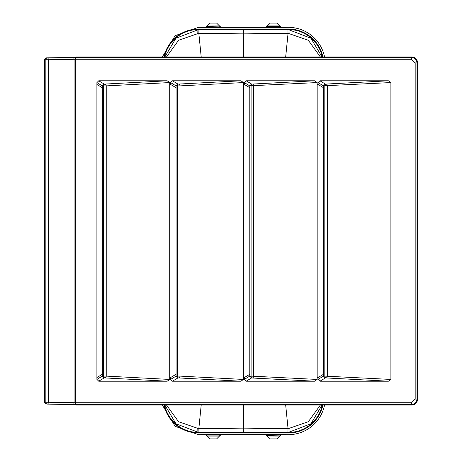 <?xml version="1.0" encoding="UTF-8"?>
<svg xmlns="http://www.w3.org/2000/svg" width="462" height="462" viewBox="0 0 462 462"><rect width="100%" height="100%" fill="white"/><g stroke="black" fill="none" stroke-linecap="round" stroke-linejoin="round"><path stroke-width="0.69" d="M74.301 57.38L76.374 56.988L411.96 56.988C415.344 57.265 417.174 59.096 417.457 62.48L417.457 399.52C417.174 402.904 415.344 404.735 411.96 405.012L76.374 405.012L74.301 404.62M411.96 405.012L411.515 404.568C414.853 404.238 416.684 402.408 417.007 399.07L417.007 62.93C416.684 59.592 414.853 57.762 411.515 57.432L75.37 57.432L47.136 57.9A1.831 1.294 91 0 0 45.842 59.731L45.842 402.269L44.543 402.292L44.543 59.708L45.825 57.877L47.136 57.9A1.831 1.294 -91 0 1 48.429 59.731L44.543 59.708M76.374 405.012L75.242 404.637L47.136 404.1A1.831 1.294 89 0 1 45.842 402.269L48.429 402.269A1.831 1.294 91 0 1 47.136 404.1L72.777 404.545A1.831 1.294 91 0 0 74.076 402.714L74.076 59.286L48.429 59.731L48.429 402.269L75.37 402.731L75.37 59.269L74.076 59.286A1.831 1.294 -91 0 0 72.777 57.455M319.918 80.798L325.294 84.02L323.527 85.822L323.527 87.722L318.087 84.465L318.087 82.623L319.918 80.798L388.403 80.798L390.898 82.565L390.898 379.435L388.403 381.202L326.114 377.939L325.294 377.98L319.918 381.202L318.087 379.377L318.087 377.535L317.169 377.535L317.169 379.435L314.674 381.202L251.565 377.98L249.798 376.178L249.798 87.722L244.358 84.465L243.445 84.465L243.445 82.565L240.95 80.798L172.465 80.798L177.841 84.02L176.074 85.822L176.074 87.722L170.634 84.465L169.716 84.465L169.716 82.565L167.221 80.798L98.735 80.798L104.112 84.02L102.345 85.822L102.345 87.722L96.905 84.465L96.905 379.377L98.735 381.202L167.221 381.202L104.938 377.939A1.831 1.294 -93 0 1 103.644 376.108L102.345 376.178L104.112 377.98L98.735 381.202M167.221 381.202L169.716 379.435L169.716 377.535L170.634 377.535L170.634 379.377L172.465 381.202L240.95 381.202L178.661 377.939A1.831 1.294 -93 0 1 177.368 376.108L176.074 376.178L177.841 377.98L172.465 381.202M318.087 84.465L317.169 84.465L317.169 82.565L314.674 80.798L246.188 80.798L251.565 84.02L249.798 85.822L249.798 87.722M251.565 377.98L246.188 381.202L314.674 381.202M246.188 381.202L244.358 379.377L244.358 377.535L243.445 377.535L243.445 379.435L240.95 381.202M96.905 84.465L96.905 82.623L98.735 80.798M170.634 84.465L170.634 82.623L172.465 80.798M244.358 84.465L244.358 82.623L246.188 80.798M319.918 381.202L388.403 381.202M318.087 377.535L323.527 374.278L323.527 376.178L325.294 377.98M323.527 374.278L323.527 87.722M325.294 84.02L326.114 84.061A1.831 1.294 87 0 1 327.414 85.892L327.414 376.108A1.831 1.294 -87 0 1 326.114 377.939A1.831 1.294 -93 0 1 324.821 376.108L323.527 376.178M388.403 80.798L326.114 84.061A1.831 1.294 93 0 0 324.821 85.892L324.821 376.108L390.898 379.435M104.112 84.02L104.938 84.061A1.831 1.294 93 0 0 103.644 85.892L106.231 85.892L106.231 376.108L103.644 376.108L103.644 85.892L102.345 85.822M167.221 80.798L104.938 84.061A1.831 1.294 87 0 1 106.231 85.892L169.716 82.565M104.112 377.98L104.938 377.939A1.831 1.294 -87 0 0 106.231 376.108L169.716 379.435M251.565 84.02L252.391 84.061A1.831 1.294 87 0 1 253.684 85.892L253.684 376.108A1.831 1.294 -87 0 1 252.391 377.939A1.831 1.294 -93 0 1 251.097 376.108L249.798 376.178M249.798 374.278L244.358 377.535M102.345 376.178L102.345 374.278L96.905 377.535M176.074 87.722L176.074 374.278L170.634 377.535M243.445 377.535L243.445 84.465M45.825 404.123L44.543 402.292M76.374 56.988L75.242 57.363L45.825 57.877M317.169 377.535L317.169 84.465M314.674 80.798L252.391 84.061A1.831 1.294 93 0 0 251.097 85.892L251.097 376.108L317.169 379.435M176.074 374.278L176.074 376.178M177.841 377.98L178.661 377.939A1.831 1.294 -87 0 0 179.961 376.108L177.368 376.108L177.368 85.892L179.961 85.892L179.961 376.108L243.445 379.435M177.841 84.02L178.661 84.061A1.831 1.294 87 0 1 179.961 85.892L243.445 82.565M240.95 80.798L178.661 84.061A1.831 1.294 93 0 0 177.368 85.892L176.074 85.822M102.345 374.278L102.345 87.722M169.716 377.535L169.716 84.465M286.03 434.678L288.317 434.678A36.995 36.995 0 0 0 324.578 405.012M281.583 434.621L266.349 434.54L267.434 435.631L280.157 435.885L267.146 435.955L270.264 438.9L277.067 438.9L281.583 434.621M206.959 436.059L219.479 436.059L221.073 434.621L265.812 434.621L201.698 434.563L205.359 434.615L206.959 436.059L205.902 434.54M286.03 434.476L201.698 434.644M200.855 434.678L198.568 434.678L175.138 426.316L162.306 405.012M265.812 434.621L267.146 435.955L267.434 435.631L267.406 436.059M265.806 434.615L266.349 434.54M200.855 434.476L201.698 434.563M285.678 405.012L288.028 428.389L287.976 432.184L243.445 432.184L243.445 428.852L289.102 428.355L308.316 421.731L320.397 405.012M289.102 428.355L288.987 432.178L310.909 423.764L322.066 405.012M287.976 432.184L288.987 432.178M243.445 432.184L197.898 432.178L175.976 423.764L164.819 405.012M285.193 27.356L288.317 27.322A36.995 36.995 0 0 1 324.578 56.988M162.306 56.988L175.138 35.684L198.568 27.322L205.359 27.385L206.728 26.115A0.364 0.364 -22.5 0 1 206.988 26.005L219.479 25.941L221.073 27.379L265.806 27.385L200.855 27.524L285.193 27.437M265.812 27.379L270.264 23.1L277.067 23.1L281.497 27.449L266.349 27.46L267.434 26.369L279.897 26.369L280.983 27.46M265.806 27.385L266.349 27.46M281.497 27.449L279.926 25.941L267.406 25.941L265.835 27.449M285.678 56.988L288.028 33.611L287.976 29.816L243.445 29.816L243.445 33.148L289.102 33.645L308.316 40.269L320.397 56.988M289.102 33.645L288.987 29.822L310.909 38.236L322.066 56.988M287.976 29.816L288.987 29.822M243.445 29.816L197.898 29.822L175.976 38.236L164.819 56.988M221.05 434.551L216.62 438.9L209.817 438.9L205.388 434.551M243.445 405.012L243.445 428.852L197.782 428.355L178.569 421.731L166.487 405.012M201.207 405.012L198.856 428.389L198.908 432.184M221.05 27.449L216.62 23.1L209.817 23.1L206.699 26.045L219.479 25.941M243.445 56.988L243.445 33.148L197.782 33.645L178.569 40.269L166.487 56.988M201.207 56.988L198.856 33.611L198.908 29.816M417.457 399.52L417.007 399.07L415.176 399.07L415.176 62.93L411.515 59.269L75.37 59.269L75.37 57.432M417.457 62.48L417.007 62.93L415.176 62.93M411.96 56.988L411.515 57.432L411.515 59.269M72.777 404.545L75.37 404.568L75.37 402.731L411.515 402.731L415.176 399.07M323.527 376.114L318.087 379.377M318.087 82.623L323.527 85.886M323.527 85.822L390.898 82.565M96.905 82.623L102.345 85.886M249.798 85.822L317.169 82.565M249.798 376.114L244.358 379.377M244.358 82.623L249.798 85.886M411.515 402.731L411.515 404.568L75.37 404.568M176.074 376.114L170.634 379.377M170.634 82.623L176.074 85.886M102.345 376.114L96.905 379.377M265.835 434.551L267.175 435.885A0.364 0.364 -157.5 0 0 267.434 435.995L279.926 436.059M280.983 434.54L279.897 435.995A0.364 0.364 157.5 0 0 280.157 435.885L281.497 434.551M164.547 405.012A34.8 34.8 0 0 0 198.568 432.484L198.568 433.033L288.317 433.033L288.317 432.484L198.568 432.484L198.568 432.184M322.337 405.012A34.8 34.8 0 0 1 288.317 432.484L288.317 432.184M288.317 433.033A35.349 35.349 0 0 0 322.898 405.012M198.568 433.033A35.349 35.349 0 0 1 163.987 405.012M267.406 25.941L267.434 26.005A0.364 0.364 157.5 0 0 267.175 26.115L280.157 26.115A0.364 0.364 -157.5 0 0 279.897 26.005L279.926 25.941M322.898 56.988A35.349 35.349 0 0 0 288.317 28.967L288.317 29.816M322.337 56.988A34.8 34.8 0 0 0 288.317 29.516L198.568 29.516L198.568 29.816M288.317 28.967L198.568 28.967L198.568 29.516A34.8 34.8 0 0 0 164.547 56.988M163.987 56.988A35.349 35.349 0 0 1 198.568 28.967M219.479 436.059L219.45 435.995A0.364 0.364 -22.5 0 0 219.71 435.885L206.728 435.885A0.364 0.364 22.5 0 0 206.988 435.995L219.45 435.995L220.536 434.54M197.782 428.355L197.898 432.178M205.902 27.46L206.988 26.369L206.728 26.115L205.388 27.449M220.536 27.46L219.45 26.005A0.364 0.364 22.5 0 1 219.71 26.115L206.988 26.369L206.959 25.941M197.782 33.645L197.898 29.822"/></g></svg>
